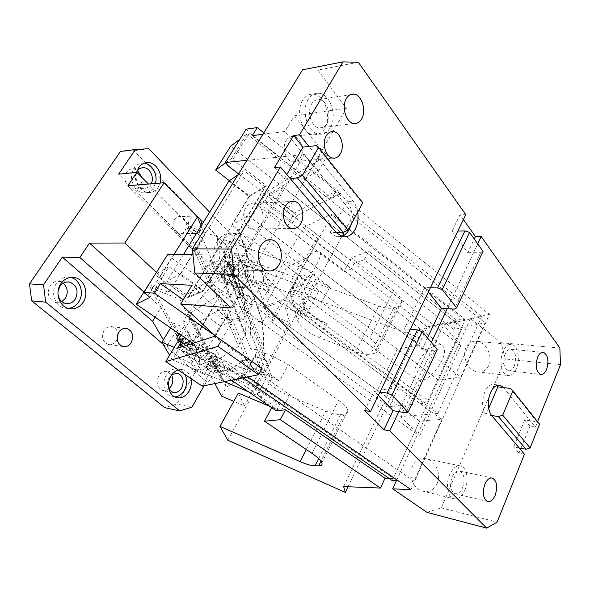 <?xml version="1.0" encoding="UTF-8"?>
<svg xmlns="http://www.w3.org/2000/svg" width="590" height="590" viewBox="0 0 590 590"><rect width="100%" height="100%" fill="white"/><g stroke="black" fill="none" stroke-linecap="round" stroke-linejoin="round"><path stroke-width="0.44" stroke-dasharray="2.95 2.21" d="M155.118 317.177L161.085 307.442L175.016 332.753L180.688 339.154L179.611 340.968L150.236 287.588L151.468 285.619L168.954 292.448L204.546 234.459L201.109 225.985M150.236 287.588L179.744 299.152L210.011 280.014L238.567 346.463L201.168 370.749L196.116 368.632L195.061 370.454L191.241 363.521C179.662 358.285 171.594 352.473 167.029 346.094L163.393 339.87M210.011 280.014L218.138 266.4L217.526 236.833L188.461 226.398L213.226 284.365C218.293 289.004 224.185 292.655 230.919 295.325L222.157 273.531L227.659 264.246L239.171 294.137L244.135 296.018L245.514 334.139L238.567 346.463M204.546 234.459L187.296 228.249L188.461 226.398M198.675 336.639L186.875 344.221L181.558 342.038L187.45 332.096L198.675 336.639L179.744 299.152M186.875 344.221L201.168 370.749M218.138 266.4L245.514 334.139M244.135 296.018L232.88 266.171L227.659 264.246M217.526 236.833L233.227 277.669L232.88 266.171M181.558 342.038L196.116 368.632M191.241 363.521L197.908 352.06L187.45 332.096M230.919 295.325L237.151 284.601C225.859 279.844 218.293 273.93 214.458 266.864L203.019 239.046L195.076 251.989L206.979 279.35L214.458 266.864M237.151 284.601L240.152 292.448L249.238 295.892L238.456 314.728L229.326 311.181L206.53 350.608L189.309 348.307L211.935 309.757L221.361 318.652L226.862 317.413L248.066 280.7L246.782 266.68L133.753 150.693L120.412 151.46M189.309 348.307L199.132 356.98L199.855 364.178L176.816 404.076L164.706 407.646M61.847 301.615L55.541 302.508C48.417 299.27 46.558 293.731 49.973 285.877L50.098 285.685C52.628 282.263 55.821 280.884 59.679 281.541L63.196 283.185M117.181 339.103L116.385 340.651C114.202 343.837 111.436 345.091 108.095 344.398C102.601 341.728 101.222 337.141 103.958 330.636L104.076 330.444C106.252 327.332 108.966 326.093 112.225 326.727C115.426 327.73 117.322 330.142 117.897 333.955M141.644 177.162C142.22 180.326 141.725 183.151 140.162 185.621C138.377 188.158 136.054 189.324 133.192 189.102C126.673 188.734 122.514 178.261 126.636 172.398L126.747 172.228C128.509 169.765 130.774 168.622 133.539 168.792L137.654 170.466M174.301 219.716C175.857 217.408 177.848 216.375 180.275 216.604C186.211 219.023 187.849 223.676 185.179 230.579C183.608 232.939 181.572 233.987 179.087 233.721C173.283 231.339 171.653 226.722 174.19 219.878L174.301 219.716M168.91 388.817C166.852 390.455 164.684 390.971 162.42 390.351C157.102 387.571 155.841 382.77 158.629 375.955L158.732 375.771C161.063 372.231 163.939 370.822 167.361 371.553L171.565 375.026M222.71 268.067C224.436 265.375 226.612 264.187 229.244 264.512C234.997 267.078 236.509 271.946 233.788 279.122C232.054 281.88 229.834 283.075 227.135 282.713C221.508 280.176 220.004 275.346 222.614 268.229L222.71 268.067M163.106 344.25L206.426 381.693L204.111 385.764M190.909 378.522C189.7 373.935 187.2 371.029 183.402 369.812L178.158 369.923M248.066 280.7L263.56 281.371L262.292 267.093L209.649 212.171M263.56 281.371L250.396 304.492L118.642 174.168M136.637 172.376C134.173 181.241 140.302 191.942 148.002 192.539C152.198 192.878 155.598 191.167 158.201 187.399L160.111 183.077M235.543 266.142C230.801 273.849 234.687 286.556 241.989 287.544C245.927 288.09 249.157 286.327 251.672 282.241C256.473 274.527 252.586 261.658 245.079 260.758C241.288 260.293 238.139 262.034 235.639 265.979L235.543 266.142M196.971 216.419L195.578 216.051C193.137 215.815 191.131 216.869 189.56 219.222L189.456 219.392C186.89 226.368 188.527 231.073 194.361 233.515C196.861 233.78 198.911 232.711 200.489 230.306L201.92 224.672M246.782 266.68L262.292 267.093M221.361 318.652L240.75 320.429L238.456 314.728M211.935 309.757L229.326 311.181M206.53 350.608L215.756 354.384L204.332 374.34L208.454 382.04L217.12 366.796L218.359 359.73L215.756 354.384M199.132 356.98L218.359 359.73M217.12 366.796L199.855 364.178M174.817 396.967L171.579 396.591C164.463 394.754 161.461 383.161 166.181 375.424L166.284 375.24C169.669 370.07 173.829 368.005 178.755 369.052C181.521 369.878 183.645 371.737 185.135 374.628M68.278 308.415L64.288 308.098C54.907 306.203 50.29 292.234 56.33 283.613L56.463 283.414C60.128 278.436 64.752 276.408 70.321 277.344L70.557 277.396M155.443 183.46L153.54 187.753C150.944 191.499 147.552 193.203 143.363 192.864C133.893 192.288 127.883 176.83 133.967 168.283L134.085 168.106C136.629 164.536 139.896 162.87 143.879 163.106L144.255 163.142M246.908 282.027C244.393 286.084 241.17 287.839 237.232 287.3C229.938 286.312 226.051 273.679 230.786 266.016L230.889 265.854C233.382 261.931 236.524 260.197 240.314 260.669C247.807 261.562 251.694 274.357 246.908 282.027M169.101 389.555C166.941 385.904 166.911 381.981 168.998 377.784L172.007 374.414M57.953 293.37L58.145 290.767M151.151 183.815L150.597 184.781C148.798 187.355 146.468 188.527 143.591 188.306C137.168 187.922 132.949 177.649 136.836 171.631M233.389 268.376C235.115 265.647 237.298 264.445 239.938 264.777C245.698 267.373 247.217 272.307 244.481 279.579C242.741 282.367 240.514 283.584 237.807 283.215C232.165 280.648 230.661 275.759 233.293 268.546L233.389 268.376M249.238 295.892L252.446 304.639L244.297 318.976L240.75 320.429M191.89 407.225L176.816 404.076M206.426 381.693L208.454 382.04M244.297 318.976L226.862 317.413M252.446 304.639L250.396 304.492M148.835 148.732L133.753 150.693M203.019 239.046L148.459 184.036M195.076 251.989L127.927 185.717M187.296 228.249L212.201 286.091L206.979 279.35M212.201 286.091L213.226 284.365M240.152 292.448L239.171 294.137M233.227 277.669L222.157 273.531M195.061 370.454L204.332 374.34M197.908 352.06C191.071 349.169 184.972 345.467 179.611 340.968M161.085 307.442L143.879 291.976M151.468 285.619L180.688 339.154M174.035 254.408L160.487 276.149L168.954 292.448M156.453 272.396L160.487 276.149M245.742 207.835C240.993 215.114 244.902 228.05 252.078 229.149C255.728 229.739 258.715 228.183 261.038 224.488C265.699 217.179 261.79 204.295 254.496 203.255C250.971 202.731 248.051 204.258 245.742 207.835M357.717 212.186C356.987 207.798 355.453 204.118 353.108 201.153L308.976 146.453M230.978 307.892L270.286 239.894M270.412 239.68L292.544 201.404M292.669 201.183L332.834 131.718M332.922 131.555L346.404 108.236L294.388 115.817L284.941 131.452L262.897 134.299M358.344 62.275L317.951 70.048L302.596 69.797M317.951 70.048L346.404 108.236M286.143 140.582C288.053 137.573 290.487 136.224 293.437 136.533C300.583 137.138 304.853 150.597 300.266 157.729C298.334 160.834 295.848 162.206 292.802 161.852C285.759 161.203 281.467 147.692 286.143 140.582M302.685 100.307C295.118 111.68 302.39 134.137 313.592 134.852C318.054 135.294 321.705 133.266 324.544 128.768L324.677 128.539C332.008 117.13 324.839 94.82 313.349 94.208C309.049 93.862 305.495 95.897 302.685 100.307M217.319 241.421C209.516 253.353 215.446 273.849 227.106 276.083C233.611 277.337 238.957 274.711 243.161 268.214L243.316 267.956C250.89 255.927 244.939 235.572 232.962 233.493C226.7 232.416 221.493 235.063 217.319 241.421M410.913 489.597L489.449 314.345L335.644 191.462L294.432 212.99L287.551 224.982L293.068 222.194L296.814 215.652L268.893 194.014L265.006 200.563L259.748 203.631L266.887 191.632L327.583 155.155L322.435 150.981L294.388 115.817M465.783 214.635L459.986 214.804L452.058 231.081L457.862 231.007M463.386 219.583L459.986 214.804M559.844 348.034L501.021 342.724L505.416 358.963L560.5 364.738M489.449 314.345L470.451 318.578L501.021 342.724M266.887 191.632L294.432 212.99M351.352 223.957C353.174 215.247 351.788 207.739 347.185 201.426L360.313 200.821L316.218 145.664M336.02 232.431L330.105 232.504L336.706 236.715L341.728 236.435M274.49 167.523L284.262 178.94L290.184 178.497M262.041 368.558L241.974 372.865L247.837 376.914M364.709 410.529L374.171 391.104L379.982 391.989M410.293 329.338L404.475 328.837L422.108 349.228L434.919 350.556L405.868 412.801M430.449 287.662L424.638 287.419L404.475 328.837M326.772 123.782L326.904 123.561C332.008 115.618 327.037 100.064 319.116 99.614C316.115 99.363 313.637 100.787 311.682 103.884C306.468 111.805 311.483 127.433 319.271 127.927C322.302 128.229 324.802 126.843 326.772 123.782M244.673 264.357L244.835 264.099C250.108 255.721 245.993 241.524 237.726 240.064C233.352 239.289 229.717 241.14 226.826 245.602C221.434 253.936 225.542 268.199 233.655 269.741C238.094 270.589 241.767 268.797 244.673 264.357M246.886 160.325L304.411 154.536L245.3 255.345L192.989 254.651M308.223 99.415C300.649 110.846 307.914 133.451 319.124 134.181C323.578 134.631 327.236 132.588 330.076 128.067L330.208 127.838C337.546 116.37 330.385 93.913 318.895 93.279C314.595 92.932 311.041 94.975 308.223 99.415M222.725 241.399C214.907 253.412 220.837 274.048 232.512 276.297C239.016 277.551 244.378 274.911 248.589 268.369L248.744 268.111C256.333 256.001 250.374 235.513 238.39 233.426C232.128 232.335 226.907 234.997 222.725 241.399M327.583 155.155L318.733 170.584L305.709 178.151L310.384 170.067L263.804 132.831M322.435 150.981L313.526 166.402L318.733 170.584M313.526 166.402L284.941 131.452M452.058 231.081L467.826 252.653L474.279 239.016M467.826 252.653L473.578 252.697L447.242 308.688M477.738 243.862L473.578 252.697L480.57 252.756L483.04 251.296M431.334 342.51L398.833 411.606M520.911 448.312L529.886 426.187L535.388 427.079L503.499 387.564M535.388 427.079L537.564 421.673M427.013 512.378L441.291 507.843L505.416 358.963M396.399 480.747L470.451 318.578M437.124 483.564C441.475 473.947 435.56 460.997 426.954 458.858C420.714 457.339 415.862 459.787 412.388 466.196C407.933 475.665 413.686 488.712 422.182 491.005C428.569 492.672 433.517 490.261 437.028 483.785L437.124 483.564M488.719 365.586C486.064 370.653 482.17 372.733 477.022 371.818C468.408 370.395 461.631 356.921 465.982 347.709C468.6 342.687 472.428 340.585 477.45 341.389C486.153 342.672 493.048 356.05 488.808 365.394L488.719 365.586M228.913 181.005L249.231 196.603L232.29 224.738L248.235 215.623L450.177 368.942L430.848 411.407L441.763 419.416L419.615 421.024L392.284 480.636M238.53 173.895L460.716 345.799L450.177 368.942L460.783 376.995L485.069 322.848L462.442 327.627L438.414 380.034L460.783 376.995M246.178 129.129L249.4 132.92L248.161 134.904L485.069 322.848M249.4 132.92L331.779 198.373L335.644 191.462M441.763 419.416L414.047 481.219L241.052 360.851L240.395 362.017L245.875 365.83L241.974 372.865M296.814 215.652L340.873 192.996L310.959 169.065L310.384 170.067L340.312 193.999L331.779 198.373M259.748 203.631L287.551 224.982M268.893 194.014L310.959 169.065M284.262 178.94L286.843 174.566M330.105 232.504L347.185 201.426M362.791 202.812L360.313 200.821M441.291 507.843L497.097 522.121M378.33 395.403L374.171 391.104M215.512 336.049L226.11 317.715L191.971 285.287M221.434 340.187L231.951 321.86L226.11 317.715M177.465 348.225L213.949 373.131L218.248 365.557L213.263 366.774L202.215 386.14M213.949 373.131L245.875 365.83M437.279 349.523L434.919 350.556M422.108 349.228L427.455 337.937M424.638 287.419L428.347 292.021M252.247 135.678L305.709 178.151M239.872 139.188L246.863 133.871L248.161 134.904L228.64 166.24M460.716 345.799L443.673 324.943L481.647 316.52L353.587 214.708L304.411 154.536M353.587 214.708L300.509 312.582L245.3 255.345M300.509 312.582L437.869 413.472L400.772 416.533L443.673 324.943M167.774 254.327L171.506 257.904L419.615 436.069L400.772 416.533M171.506 257.904L147.788 295.959M241.052 360.851L248.707 358.993L214.34 334.973M243.169 377.858L192.974 343.269M414.047 481.219L398.176 480.791M214.782 335.378L220.306 325.828L183.247 299.72M231.951 321.86L220.306 325.828M480.57 252.756L454.263 309.123M524.466 454.182L518.949 453.142L520.446 449.447M519.215 447.994L513.676 446.977L518.949 453.142M496.596 385.543L494.626 384.525C490.799 383.751 487.524 386.251 484.788 392.018C481.551 401.075 481.949 408.604 485.976 414.615L491.603 415.507M529.886 426.187L524.761 419.888L536.981 421.813L510.313 388.456M462.494 487.915L462.59 487.687C465.215 479.5 464.323 473.962 459.912 471.063C456.903 470.355 454.293 472.31 452.095 476.912C449.433 485.113 450.295 490.681 454.684 493.616C457.7 494.346 460.303 492.444 462.494 487.915M514.259 366.095L514.34 365.896C516.803 357.643 515.771 352.105 511.257 349.287C508.868 348.867 506.84 350.445 505.165 354.03C502.673 362.297 503.683 367.858 508.174 370.704C510.564 371.14 512.585 369.606 514.259 366.095M464.883 490.039C469.05 480.71 466.985 467.73 460.982 466.048C456.653 465.038 452.906 467.848 449.72 474.478C445.45 483.793 447.515 496.913 453.43 498.631C457.833 499.686 461.623 496.898 464.787 490.268L464.883 490.039M503.086 351.345C498.926 360.328 501.485 374.303 507.415 375.454C510.903 376.096 513.853 373.839 516.265 368.684L516.346 368.485C520.409 359.502 517.873 345.651 511.869 344.523C508.433 343.918 505.505 346.19 503.086 351.345M419.615 436.069L430.848 411.407L222.519 258.693L207.193 266.4L188.97 296.645L203.292 290.251L180.643 274.07L192.561 254.651M419.615 421.024L206.684 266.651L232.29 224.738L231.759 225.041L438.414 380.034M453.806 329.449L364.207 259.674L368.669 251.17L457.715 320.997L453.806 329.449L462.442 327.627L393.294 478.431L193.387 340.386L283.259 187.369L462.442 327.627L230.668 146.202M340.312 193.999L340.873 192.996M214.133 336.499L248.051 360.18L240.395 362.017M248.707 358.993L248.051 360.18M265.006 200.563L293.068 222.194M213.263 366.774L177.361 342.171M218.248 365.557L182.236 340.806M246.863 133.871L231.457 158.548L266.179 185.555L248.235 215.623M481.647 316.52L437.869 413.472M149.867 297.412L168.939 266.732L203.144 291.15L222.519 258.693M168.939 266.732L155.229 274.35M206.684 266.651L187.812 297.965L154.757 274.616M513.676 446.977L524.761 419.888M539.607 424.232L536.981 421.813M488.623 408.45L485.976 414.615M229.399 180.68L249.29 195.946L231.759 225.041M249.231 196.603L264.991 186.934L203.292 290.251M249.29 195.946L266.179 185.555M225.579 162.84L231.457 158.548M203.144 291.15L187.812 297.965M264.991 186.934L244.068 170.687L237.932 174.861M192.93 254.047L244.068 170.687M183.46 254.526L167.022 281.128L188.97 296.645M180.643 274.07L167.022 281.128M286.718 296.519L427.993 400.64L464.809 320.422L331.536 215.542L286.718 296.519L284.056 299.366L425.279 403.162L389.23 406.798L398.368 387.601L377.349 390.381L263.693 307.987L281.378 301.837L398.368 387.601M427.993 400.64L425.279 403.162M283.259 187.369L267.764 196.5L264.431 202.127L351.249 269.003L344.007 271.636L351.352 257.823L368.669 251.17M364.207 259.674L354.214 263.383L267.764 196.5M354.214 263.383L351.249 269.003M246.952 224.576L238.279 229.37L248.995 260.529L298.075 278.406L297.98 277.875C298.142 274.984 301.114 274.446 306.903 276.275L315.598 279.417L329.729 287.079L246.952 224.576L258.125 205.792L264.431 202.127M258.125 205.792L344.007 271.636M238.279 229.37L232.866 238.426L262.808 321.926L267.322 313.843L289.86 322.494L285.376 307.737L301.756 278.015L378.773 306.011C384.835 308.164 389.806 308.776 393.678 307.847L397.468 306.822C400.507 305.959 401.923 304.182 401.716 301.497C401.259 298.149 398.567 294.521 393.655 290.619L351.352 257.823M329.729 287.079L321.587 302.316L369.768 338.247C374.856 342.126 377.718 345.629 378.338 348.749C378.677 351.242 377.349 352.805 374.362 353.44L370.638 354.177C366.832 354.826 361.854 353.985 355.711 351.67L319.78 337.827L327.199 323.556C315.429 318.57 308.142 312.737 305.347 306.048L303.245 298.061L255.839 280.442L254.836 282.19L270.117 287.883L268.126 291.416L252.83 285.693L254.836 282.19L234.119 274.475L228.013 284.889L218.698 281.364L231.398 259.917L318.482 291.858L306.298 314.463L296.357 310.709L303.245 298.061M321.587 302.316L307.346 294.594L298.614 291.364L306.903 276.275M267.322 313.843L255.839 280.442M248.995 260.529L245.853 265.92L252.83 285.693M237.652 297.522L226.501 268.974L225.808 269.084L236.671 296.8L237.652 297.522C239.54 297.928 240.809 297.264 241.45 295.524L240.115 293.252L238.81 293.105L264.608 360.092L265.751 360.239L266.945 362.312C266.415 363.882 265.316 364.473 263.649 364.082L262.786 363.418L226.265 387.365L188.704 312.287L182.811 322.147L197.119 349.523L247.35 370.159L255.116 356.102L262.13 373.522L272.241 377.666L265.603 360.335L254.526 380.594L174.264 347.385M238.81 293.105L228.079 265.242L232.866 238.426M262.808 321.926L264.608 360.092M262.329 321.1L237.895 253.058L238.898 283.156L263.612 348.609L262.329 321.1L250.197 322.524L251.274 350.018L263.612 348.609M245.853 265.92L261.68 271.732L263.76 268.096L226.523 254.496L234.119 274.475M261.68 271.732L268.126 291.416M263.76 268.096L270.117 287.883M319.78 337.827C307.921 332.76 300.524 326.934 297.603 320.341L289.852 293.289L290.885 291.416L296.357 310.709M226.523 254.496L220.144 265.19L228.013 284.889M220.144 265.19L210.519 261.621L223.772 239.606L313.902 271.983L301.188 295.236L306.298 314.463M231.398 259.917L223.772 239.606M210.519 261.621L218.698 281.364M318.482 291.858L313.902 271.983M298.075 278.406L290.885 291.416L301.188 295.236M228.079 265.242L229.127 264.526L229.886 265.242L226.501 268.974M250.197 322.524L224.119 254.784L237.895 253.058M236.671 296.8L262.786 363.418M225.808 269.084L188.704 312.287M252.771 368.293L226.228 304.949L195.703 324.463L226.228 385.69L252.771 368.293L246.192 359.155L219.79 376.391L226.228 385.69M246.192 359.155L218.912 294.985L226.228 304.949M181.182 335.142L190.725 319.102L279.476 381.096L288.267 364.642L338.638 400.315L312.014 453.4M271.688 407.697L272.986 405.256L179.847 341.337M276.282 410.839L279.69 404.386L272.986 405.256M318.681 458.666L340.666 414.446C336.956 414.704 331.971 413.56 325.732 411.016L289.225 395.897C277.145 390.469 269.401 384.732 266.009 378.677L256.075 353.639C255.957 351.153 258.84 350.976 264.718 353.1L273.598 356.662L288.267 364.642M264.718 353.1L255.772 369.399L264.689 373.042L279.476 381.096M227.836 440.236L306.343 295.907L301.756 278.015M238.338 393.095L244.437 405.854L233.802 401.318M289.86 322.494L244.437 405.854M214.907 383.574L206.22 366.951L254.71 387.143L257.69 394.031C261.2 399.917 269.011 405.625 281.113 411.142L289.225 395.897M269.682 406.318L281.113 411.142M178.578 339.508L214.413 354.192L216.678 350.246L200.534 343.668L197.119 349.523M179.242 333.8L183.232 327.103L173.46 323.158L170.628 327.863M265.603 360.335L255.116 356.102L256.222 354.111M225.07 367.71L222.917 371.538L207.311 365.048L209.48 361.264L225.07 367.71L216.678 350.246M209.48 361.264L200.534 343.668M222.917 371.538L214.413 354.192M206.22 366.951L207.311 365.048L186.167 356.264L192.716 345.091L183.232 327.103M186.167 356.264L176.373 338.608M340.666 414.446L344.302 414.099C347.208 413.789 348.41 412.513 347.894 410.286C347.045 407.483 343.963 404.157 338.638 400.315M254.526 380.594L261.658 397.306L272.241 377.666M192.716 345.091L183.261 341.219L172.265 359.797L224.377 381.664M248.39 391.738L261.658 397.306M172.265 359.797L169.588 355.246M183.261 341.219L173.46 323.158M262.13 373.522L254.71 387.143M306.343 295.907L419.202 337.687L418.878 329.663L343.646 486.573M348.034 486.75L419.202 337.687M255.772 369.399C249.88 367.201 247.018 367.297 247.188 369.694L247.35 370.159M183.719 338.299L279.69 404.386M231.56 380.211L182.502 346.61M190.725 319.102L182.811 322.147M218.912 294.985L188.571 314.293L219.79 376.391M188.571 314.293L195.703 324.463M221.42 396.045L226.265 387.365M285.376 307.737L327.199 323.556M224.119 254.784L224.856 284.874L251.274 350.018M224.856 284.874L238.898 283.156M289.852 293.289L289.742 292.765C289.852 289.948 292.81 289.483 298.614 291.364M418.878 329.663L457.715 320.997M393.294 478.431L388.935 478.328M193.387 340.386L190.268 341.404M464.809 320.422L464.138 318.622L331.337 214.037L331.536 215.542M315.362 251.591C317.442 250.728 318.888 250.816 319.706 251.864C324.544 256.34 305.332 284.8 295.479 287.647L291.659 287.264C286.88 282.713 305.126 255.345 315.362 251.591M437.315 344.98C439.764 344.523 441.63 344.995 442.928 346.389C450.185 352.687 432.544 379.953 420.633 380.712L415.648 379.341C408.398 373.02 425.125 346.625 437.315 344.98M418.649 345.003L427.263 326.904L315.318 240.654L305.207 258.877L418.649 345.003L397.328 349.221L377.349 390.381M427.263 326.904L464.138 318.622M284.056 299.366L257.587 308.659L273.657 320.274L270.618 321.233L389.23 406.798M257.587 308.659L303.393 227.541L331.337 214.037M397.328 349.221L287.013 266.481L263.693 307.987M305.207 258.877L287.013 266.481M315.318 240.654L318.519 239.23L273.657 320.274M303.393 227.541L318.519 239.23M281.378 301.837L270.618 321.233M167.029 346.094L175.016 332.753M393.655 290.619L369.768 338.247M315.598 279.417L307.346 294.594M297.603 320.341L305.347 306.048M240.115 293.252L229.127 264.526M266.945 362.312L229.886 265.242M264.689 373.042L273.598 356.662M393.678 307.847L370.638 354.177M378.773 306.011L355.711 351.67M306.284 449.521L325.732 411.016M344.302 414.099L320.945 461.225M266.009 378.677L257.69 394.031M397.468 306.822L374.362 353.44M176.203 397.52L171.579 396.591M68.691 308.526L64.288 308.098M148.002 192.539L143.363 192.864M241.989 287.544L237.232 287.3M245.079 260.758L240.314 260.669M144.609 163.024L143.879 163.106M70.793 277.366L70.321 277.344M183.402 369.812L178.755 369.052M237.807 283.215L227.135 282.713M239.938 264.777L229.244 264.512M172.804 392.372L162.42 390.351M176.454 373.087L167.361 371.553M194.361 233.515L179.087 233.721M195.578 216.051L180.275 216.604M143.591 188.306L133.192 189.102M141.261 167.988L133.539 168.792M122.786 346.507L108.095 344.398M125.272 328.261L112.225 326.727M65.402 303.4L55.548 302.508M66.891 281.954L59.679 281.541M252.078 229.149L291.784 228.426M254.496 203.255L290.841 201.485M336.706 236.715L342.606 236.664M293.437 136.533L330.326 132.02M292.802 161.852L332.871 158.098M319.271 127.927L353.934 123.48M319.116 99.614L350.357 94.629M233.655 269.741L267.668 270.788M237.726 240.064L267.926 239.901M313.592 134.852L319.124 134.181M313.349 94.208L318.895 93.279M227.106 276.083L232.512 276.297M232.962 233.493L238.39 233.426M494.626 384.525L498.734 385.056M454.684 493.616L487.347 501.426M459.912 471.063L491.758 477.952M508.174 370.704L540.492 374.429M511.257 349.287L542.63 352.282M426.954 458.858L460.982 466.048M422.182 491.005L453.43 498.631M477.022 371.818L507.415 375.454M477.45 341.389L511.869 344.523M256.075 353.639L247.188 369.694M347.894 410.286L321.867 462.877M289.742 292.765L297.98 277.875M401.716 301.497L378.338 348.749M319.706 251.864L442.928 346.389M291.659 287.264L415.648 379.341"/><path stroke-width="0.89" d="M155.118 317.177L152.574 321.321L79.834 257.476L62.289 257.129L43.513 284.771L45.703 302.154L31.676 300.878L29.5 283.879L120.412 151.46L135.398 149.499L148.835 148.732L209.649 212.171M163.393 339.87L152.574 321.321M45.703 302.154L179.714 410.898L164.706 407.646L31.676 300.878M63.196 283.185C67.71 287.5 68.433 292.552 65.357 298.334L61.847 301.615M117.897 333.955L117.181 339.103M137.654 170.466L141.644 177.162M171.565 375.026C173.327 378.603 173.202 382.298 171.196 386.103L168.91 388.817M179.714 410.898L191.89 407.225L204.111 385.764M163.106 344.25L62.289 257.129M178.158 369.923C175.215 370.889 172.796 372.924 170.916 376.044L170.805 376.228C166.07 384.016 169.079 395.676 176.203 397.52C181.322 398.685 185.584 396.583 188.999 391.214C191.212 387.165 191.853 382.932 190.909 378.522M60.718 283.879C54.656 292.559 59.288 306.623 68.691 308.526C74.547 309.647 79.348 307.582 83.087 302.338C89.238 293.591 84.51 279.284 74.746 277.566C69.163 276.629 64.531 278.664 60.851 283.679L60.718 283.879M118.634 332.465C115.869 339.11 117.255 343.793 122.786 346.507C126.149 347.208 128.937 345.924 131.15 342.672C134.041 335.939 132.647 331.204 126.968 328.46C123.686 327.819 120.943 329.087 118.752 332.266L118.634 332.465M148.459 184.036L136.88 172.354L118.642 174.168L135.398 149.499M160.111 183.077C162.788 174.168 156.586 163.017 148.533 162.589C144.543 162.346 141.268 164.02 138.716 167.619L136.637 172.376M201.92 224.672C201.632 220.631 199.981 217.88 196.971 216.419M185.135 374.628C187.414 379.768 187.148 385.005 184.346 390.337C181.904 394.349 178.733 396.561 174.817 396.967M70.557 277.396C80.159 279.284 84.702 293.348 78.64 301.955C76.014 305.797 72.563 307.951 68.278 308.415M172.007 374.414L177.767 373.308C183.247 376.132 184.523 381.051 181.609 388.05C179.257 391.723 176.322 393.161 172.804 392.372L169.101 389.555M58.145 290.767L59.937 286.32C62.481 282.846 65.697 281.437 69.576 282.108C76.958 285.383 78.861 291.069 75.284 299.152C72.71 302.736 69.414 304.145 65.402 303.4C60.917 301.984 58.432 298.643 57.953 293.37M144.255 163.142C152.146 163.865 158.054 174.765 155.443 183.46M136.836 171.631L137.123 171.181C138.893 168.688 141.172 167.531 143.945 167.7C150.258 168.01 154.536 177.686 151.151 183.815M136.88 172.354L127.927 185.717L164.131 182.745L197.421 216.884L174.035 254.408M43.513 284.771L29.5 283.879M143.879 291.976L89.481 243.087L79.834 257.476M201.109 225.985L197.421 216.884M156.453 272.396L124.837 243.014L164.131 182.745M124.837 243.014L89.481 243.087M285.471 206.094C280.67 213.72 284.564 227.275 291.784 228.426C295.45 229.045 298.452 227.423 300.797 223.558C305.502 215.911 301.623 202.422 294.292 201.315C290.745 200.755 287.809 202.348 285.471 206.094M214.34 334.973L154.499 293.156L160.406 283.635L191.971 285.287L180.665 303.99L230.978 307.892L194.825 273L192.406 248.847L302.596 69.797L342.982 61.876L358.344 62.275L465.783 214.635L457.862 231.007L464.905 230.919L437.515 287.964L430.449 287.662L457.862 231.007M342.982 61.876L299.572 134.8L293.628 135.538L274.49 167.523L280.412 166.992L336.02 232.431L342.613 236.671C347.717 237.497 351.898 235.071 355.158 229.377C357.783 224.259 358.632 218.529 357.717 212.186M286.843 174.566L303.031 147.102L308.976 146.453L299.572 134.8M280.412 166.992L231.553 249.069L233.928 274.431L194.825 273M430.449 287.662L370.52 411.547L233.928 274.431M340.356 153.813C344.973 146.386 340.747 132.293 333.586 131.622C330.636 131.282 328.195 132.676 326.263 135.818C321.55 143.23 325.82 157.39 332.871 158.098C335.917 158.481 338.417 157.051 340.356 153.813M361.441 119.217L361.574 118.981C366.7 110.765 361.781 94.592 353.867 94.068C350.866 93.788 348.38 95.248 346.419 98.456C341.175 106.657 346.153 122.927 353.934 123.48C356.965 123.804 359.472 122.381 361.441 119.217M278.768 265.175L278.923 264.903C284.255 256.185 280.147 241.406 271.843 239.879C267.447 239.083 263.782 241 260.854 245.654C255.404 254.334 259.512 269.195 267.668 270.788C272.13 271.666 275.832 269.8 278.768 265.175M537.564 421.673L560.5 364.738L559.844 348.034L481.197 236.502L475.444 236.546L463.386 219.583M192.406 248.847L231.553 249.069M303.031 147.102L293.628 135.538M308.976 146.453L316.218 145.664L318.6 147.471L302.375 175.4L297.397 177.959L290.184 178.497M341.728 236.435C344.781 235.351 347.289 233.028 349.251 229.473L351.352 223.957M336.02 232.431L343.21 232.335L297.397 177.959M247.837 376.914L410.913 489.597L392.697 488.852L427.013 512.378L486.647 528.124L389.769 430.87L383.987 429.771L364.709 410.529L370.52 411.547M180.665 303.99L215.512 336.049L262.041 368.558L258.671 374.724L217.887 346.374L221.434 340.187M410.293 329.338L417.359 329.935L422.175 331.705L437.279 349.523L408.147 412.063L405.868 412.801L398.833 411.606L389.769 430.87M379.982 391.989L387.047 393.065L417.359 329.935M262.897 134.299L252.247 135.678L257.262 127.602L246.178 129.129L225.277 162.501L246.886 160.325M154.499 293.156L143.886 292.456L167.774 254.327L192.989 254.651M474.279 239.016L475.444 236.546M481.197 236.502L477.738 243.862M427.455 337.937L441.468 308.327L447.242 308.688L431.334 342.51M496.596 385.543L497.886 386.826L503.499 387.564L500.246 385.255C496.433 384.481 493.159 386.996 490.43 392.793C487.193 401.901 487.583 409.475 491.603 415.507L524.466 454.182L497.097 522.121L486.647 528.124M495.084 495.467L495.18 495.239C497.798 486.772 496.935 481.071 492.591 478.129C489.619 477.435 487.045 479.471 484.855 484.235C482.2 492.716 483.033 498.447 487.355 501.426C490.327 502.142 492.908 500.158 495.084 495.467M546.495 369.65L546.583 369.451C549.025 360.94 548.036 355.254 543.604 352.378C541.259 351.95 539.253 353.587 537.593 357.282C535.115 365.807 536.089 371.523 540.499 374.429C542.844 374.864 544.843 373.278 546.495 369.65M392.697 488.852L396.399 480.747M343.21 232.335L348.048 230.063L362.791 202.812L318.6 147.471M348.048 230.063L302.375 175.4M383.987 429.771L393.051 410.625L398.833 411.606M393.051 410.625L378.33 395.403M182.236 340.806L177.361 342.171L165.805 361.596L202.215 386.14L258.671 374.724M408.147 412.063L391.952 395.012L422.175 331.705M387.047 393.065L391.952 395.012M428.347 292.021L441.468 308.327M447.242 308.688L454.263 309.123L456.667 307.906L442.264 289.616L437.515 287.964M442.264 289.616L469.566 232.423L464.905 230.919M469.566 232.423L483.04 251.296L456.667 307.906M263.804 132.831L257.262 127.602M225.277 162.501L228.64 166.24L238.53 173.895M192.974 343.269L136.238 304.167L149.867 297.412L143.886 292.456M398.176 480.791L392.284 480.636L243.169 377.858M183.247 299.72L160.406 283.635M520.446 449.447L520.911 448.312M491.603 415.507L498.432 416.592L525.933 449.233L530.093 447.928L539.607 424.232L512.939 390.838L502.71 415.154L498.432 416.592M519.215 447.994L525.933 449.233M503.499 387.564L510.313 388.456L512.939 390.838M239.872 139.188L230.668 146.202L215.63 170.104L225.579 162.84M181.971 340.622L177.465 348.225L214.133 336.499L214.782 335.378M165.805 361.596L217.887 346.374M155.229 274.35L136.238 304.167M497.886 386.826L488.623 408.45M530.093 447.928L502.71 415.154M229.399 180.68L215.63 170.104M183.46 254.526L228.913 181.005L237.932 174.861M192.561 254.651L192.93 254.047M231.56 380.211L276.282 410.839L285.494 409.762L280.28 419.704L264.497 421.231L312.014 453.4C317.545 457.206 320.827 460.362 321.867 462.877C322.546 464.861 321.469 465.864 318.63 465.894L315.09 465.886C311.461 465.798 306.49 464.382 300.163 461.638L306.284 449.521M264.497 421.231L271.688 407.697M181.182 335.142L178.173 340.194L179.847 341.337M348.034 486.75L345.342 492.399L227.836 440.236L219.981 426.4L300.163 461.638M269.682 406.318L238.338 393.095L219.981 426.4M214.907 383.574L221.42 396.045L233.802 401.318M179.242 333.8L176.373 338.608L178.578 339.508M174.264 347.385L161.94 342.281L170.628 327.863M224.377 381.664L248.39 391.738M169.588 355.246L161.94 342.281M345.342 492.399L343.646 486.573L380.476 488.063L280.28 419.704M285.494 409.762L385.019 478.239L380.476 488.063M182.502 346.61L179.862 344.803L183.719 338.299L178.173 340.194M388.935 478.328L385.019 478.239M190.268 341.404L179.862 344.803M315.09 465.886L318.681 458.666M320.945 461.225L318.63 465.894M148.533 162.589L144.609 163.024M74.746 277.566L70.793 277.366M177.774 373.308L176.454 373.087M143.953 167.7L141.261 167.988M126.968 328.46L125.272 328.261M69.576 282.108L66.891 281.954M290.841 201.485L294.292 201.315M330.326 132.02L333.586 131.622M350.357 94.629L353.86 94.068M267.926 239.901L271.843 239.879M498.734 385.056L500.246 385.255M491.758 477.952L492.591 478.129M542.63 352.282L543.604 352.378"/></g></svg>
